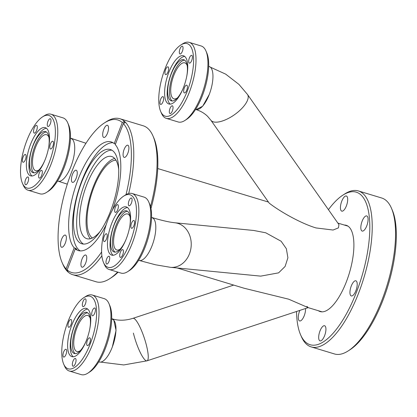 <?xml version="1.0" encoding="UTF-8"?>
<svg xmlns="http://www.w3.org/2000/svg" width="417" height="417" viewBox="0 0 417 417"><rect width="100%" height="100%" fill="white"/><g stroke="black" fill="none" stroke-linecap="round" stroke-linejoin="round"><path stroke-width="0.63" d="M351.239 286.088A7.907 2.955 106.8 0 1 355.868 280.803A7.907 2.955 106.8 0 1 355.909 290.659A7.907 2.955 106.8 0 1 351.281 295.945A7.907 2.955 106.8 0 1 351.239 286.088M341.726 201.281A7.907 2.955 106.8 0 1 346.355 196A7.907 2.955 106.8 0 1 346.402 205.852A7.907 2.955 106.8 0 1 341.773 211.138A7.907 2.955 106.8 0 1 341.726 201.281M342.857 195.156L344.661 193.994A81.471 30.425 106.8 0 1 358.385 190.944A81.471 30.425 106.8 0 1 363.509 194.061A81.471 30.425 106.8 0 1 361.497 285.171A81.471 30.425 106.8 0 1 311.165 346.892A81.471 30.425 106.8 0 1 306.036 343.775A81.471 30.425 106.8 0 1 301.439 336.748L300.579 334.773A79.678 29.758 -73.2 0 0 305.082 341.648A79.678 29.758 -73.2 0 0 356.733 291.462A79.678 29.758 -73.2 0 0 361.289 195.224A79.678 29.758 -73.2 0 0 342.857 195.156A79.678 29.758 -73.2 0 0 328.434 209.673M311.165 346.892L334.481 353.955A81.471 30.425 -73.2 0 0 348.2 350.906A81.471 30.425 -73.2 0 0 387.211 284.795A81.471 30.425 -73.2 0 0 391.427 208.151A81.471 30.425 -73.2 0 0 387.346 201.656A81.471 30.425 -73.2 0 0 386.825 201.119A81.471 30.425 -73.2 0 0 386.288 200.624A81.471 30.425 -73.2 0 0 381.701 198.002L358.385 190.944M319.969 331.025A7.907 2.955 106.8 0 1 324.598 325.74A7.907 2.955 106.8 0 1 324.64 335.591A7.907 2.955 106.8 0 1 320.011 340.877A7.907 2.955 106.8 0 1 319.969 331.025M362.118 221.218A7.907 2.955 106.8 0 1 366.746 215.933A7.907 2.955 106.8 0 1 366.793 225.79A7.907 2.955 106.8 0 1 362.164 231.07A7.907 2.955 106.8 0 1 362.118 221.218M305.525 308.517A7.907 2.955 106.8 0 1 304.248 315.659A7.907 2.955 106.8 0 1 299.62 320.939A7.907 2.955 106.8 0 1 299.578 311.087A7.907 2.955 106.8 0 1 299.859 310.389M296.534 311.483A79.678 29.758 -73.2 0 0 300.579 334.773M391.427 208.151L392.282 210.126A79.678 29.758 106.8 0 1 388.159 285.082A79.678 29.758 106.8 0 1 350.009 349.738L348.2 350.906M318.359 310.722A45.062 16.831 -73.2 0 0 347.1 279.859A45.062 16.831 -73.2 0 0 349.076 227.036A45.062 16.831 -73.2 0 0 344.306 225.034M115.983 160.206A40.887 15.267 -73.2 0 0 91.688 193.545A40.887 15.267 -73.2 0 0 91.38 237.153A40.887 15.267 -73.2 0 0 92.428 238.003M209.235 94.513L202.693 106.205L196.079 109.608C200.587 110.995 204.429 113.247 207.603 116.353L210.851 120.174L269.231 203.162C279.807 211.372 300.459 223.231 315.982 227.932L333.089 230.033L338.442 227.87L338.953 224.643L247.479 94.44A22.382 9.122 -35.1 0 1 235.777 113.773A22.382 9.122 -35.1 0 1 210.851 120.174A22.382 9.122 -35.1 0 0 211.299 120.706A22.382 9.122 -35.1 0 0 235.099 114.279A22.382 9.122 -35.1 0 0 247.479 94.44L238.899 84.349L225.665 74.127L210.387 67.179M139.632 260.578L155.525 264.79L170.48 267.318A22.382 18.536 -84.4 0 0 190.522 250.388A22.382 18.536 -84.4 0 0 180.551 224.476A22.382 18.536 -84.4 0 0 174.832 222.767L253.786 230.476L265.759 232.801L281.136 241.255L286.364 248.73L287.902 257.774L285.113 266.447L278.608 272.854L260.703 276.132L170.48 267.318A22.382 18.536 -84.4 0 0 189.474 253.791A22.382 18.536 -84.4 0 0 174.832 222.767L171.293 222.287C166.195 221.458 159.742 219.874 151.929 217.533L153.378 218.43M133.388 333.11A22.382 4.571 -108.3 0 0 147.019 360.83A22.382 4.571 -108.3 0 0 146.617 346.042A22.382 4.571 -108.3 0 0 132.992 318.322L233.697 285.087M306.943 306.406L308.189 307.637L288.632 299.171L244.138 288.246M111.72 318.75L113.685 319.724L116.046 330.389L112.355 346.892M100.606 362.092L123.745 364.943L147.019 360.83A22.382 4.571 -108.3 0 0 145.58 342.138A22.382 4.571 -108.3 0 0 135.072 319.281A22.382 4.571 -108.3 0 0 132.992 318.322C125.595 320.642 118.694 320.824 112.277 318.864M151.559 217.445L151.929 217.533M70.468 138.163L72.292 139.153M196.079 109.608L195.589 109.41M98.74 361.847L99.199 361.982A22.382 8.361 -73.2 0 0 113.028 345.026A22.382 8.361 -73.2 0 0 113.58 319.995A22.382 8.361 -73.2 0 0 112.173 319.141L111.714 319M69.279 371.01L81.2 374.617A39.693 14.824 -73.2 0 0 87.888 373.132A39.693 14.824 -73.2 0 0 106.893 340.929A39.693 14.824 -73.2 0 0 108.946 303.586A39.693 14.824 -73.2 0 0 106.705 300.162A39.693 14.824 -73.2 0 0 104.208 298.645L92.282 295.033A39.693 14.824 106.8 0 1 94.779 296.55A39.693 14.824 106.8 0 1 93.799 340.939A39.693 14.824 106.8 0 1 69.279 371.01A39.693 14.824 106.8 0 1 66.783 369.488A39.693 14.824 106.8 0 1 64.541 366.063L63.681 364.093A37.9 14.152 -73.2 0 0 65.823 367.361A37.9 14.152 -73.2 0 0 90.39 343.493A37.9 14.152 -73.2 0 0 92.558 297.717A37.9 14.152 -73.2 0 0 83.791 297.686A37.9 14.152 -73.2 0 0 65.646 328.44A37.9 14.152 -73.2 0 0 63.681 364.093M83.791 297.686L85.6 296.518A39.693 14.824 106.8 0 1 92.282 295.033M68.393 327.11A4.061 1.517 -73.2 0 0 68.649 327.267A4.061 1.517 -73.2 0 0 71.156 324.191A4.061 1.517 -73.2 0 0 71.255 319.651A4.061 1.517 -73.2 0 0 70.999 319.5A4.061 1.517 -73.2 0 0 68.492 322.57A4.061 1.517 -73.2 0 0 68.393 327.11M82.759 306.469A4.061 1.517 -73.2 0 0 83.014 306.625A4.061 1.517 -73.2 0 0 85.521 303.55A4.061 1.517 -73.2 0 0 85.621 299.015A4.061 1.517 -73.2 0 0 85.365 298.859A4.061 1.517 -73.2 0 0 82.858 301.934A4.061 1.517 -73.2 0 0 82.759 306.469M92.126 315.627A4.061 1.517 -73.2 0 0 92.381 315.784A4.061 1.517 -73.2 0 0 94.888 312.708A4.061 1.517 -73.2 0 0 94.987 308.168A4.061 1.517 -73.2 0 0 94.732 308.017A4.061 1.517 -73.2 0 0 92.225 311.087A4.061 1.517 -73.2 0 0 92.126 315.627M87.127 345.427A4.061 1.517 -73.2 0 0 87.382 345.584A4.061 1.517 -73.2 0 0 89.89 342.508A4.061 1.517 -73.2 0 0 89.989 337.968A4.061 1.517 -73.2 0 0 89.733 337.812A4.061 1.517 -73.2 0 0 87.226 340.887A4.061 1.517 -73.2 0 0 87.127 345.427M72.761 366.069A4.061 1.517 -73.2 0 0 73.017 366.22A4.061 1.517 -73.2 0 0 75.524 363.15A4.061 1.517 -73.2 0 0 75.623 358.61A4.061 1.517 -73.2 0 0 75.373 358.453A4.061 1.517 -73.2 0 0 72.86 361.529A4.061 1.517 -73.2 0 0 72.761 366.069M63.394 356.91A4.061 1.517 -73.2 0 0 63.65 357.067A4.061 1.517 -73.2 0 0 66.157 353.991A4.061 1.517 -73.2 0 0 66.261 349.451A4.061 1.517 -73.2 0 0 66.006 349.295A4.061 1.517 -73.2 0 0 63.499 352.37A4.061 1.517 -73.2 0 0 63.394 356.91M71.75 325.26A25.187 9.409 -73.2 0 0 71.891 356.644A25.187 9.409 -73.2 0 0 86.637 339.819A25.187 9.409 -73.2 0 0 86.491 308.434A25.187 9.409 -73.2 0 0 71.75 325.26M87.7 309.07A25.187 9.409 -73.2 0 0 74.32 326.042A25.187 9.409 -73.2 0 0 73.251 356.79M89.775 328.94A21.486 8.022 -73.2 0 0 86.799 312.39A21.486 8.022 -73.2 0 0 74.221 326.751A21.486 8.022 -73.2 0 0 74.341 353.522A21.486 8.022 -73.2 0 0 86.001 341.403M87.653 312.807A21.486 8.022 -73.2 0 0 76.019 327.293A21.486 8.022 -73.2 0 0 75.284 353.652M90.208 318.202A18.801 7.021 -73.2 0 0 89.003 316.227A18.801 7.021 -73.2 0 0 87.82 315.507A18.801 7.021 -73.2 0 0 76.207 329.753A18.801 7.021 -73.2 0 0 75.738 350.775A18.801 7.021 -73.2 0 0 76.921 351.495A18.801 7.021 -73.2 0 0 80.403 350.577M108.946 303.586L109.801 305.562A37.9 14.152 106.8 0 1 107.841 341.215A37.9 14.152 106.8 0 1 89.691 371.969L87.888 373.132M138.585 260.323L139.043 260.463A22.382 8.361 -73.2 0 0 152.142 245.509A22.382 8.361 -73.2 0 0 152.017 217.617L151.553 217.481M148.786 202.063L149.646 204.038A37.9 14.152 106.8 0 1 145.34 246.541A37.9 14.152 106.8 0 1 129.536 270.445L127.727 271.613A39.693 14.824 -73.2 0 0 144.277 246.577A39.693 14.824 -73.2 0 0 148.786 202.063A39.693 14.824 -73.2 0 0 144.047 197.121L132.126 193.509A39.693 14.824 106.8 0 1 132.356 242.965A39.693 14.824 106.8 0 1 109.124 269.486A39.693 14.824 106.8 0 1 104.386 264.545L103.525 262.569A37.9 14.152 -73.2 0 0 130.234 241.969A37.9 14.152 -73.2 0 0 136.072 205.242A37.9 14.152 -73.2 0 0 123.635 196.162A37.9 14.152 -73.2 0 0 107.831 220.067A37.9 14.152 -73.2 0 0 103.525 262.569M109.124 269.486L121.045 273.099A39.693 14.824 -73.2 0 0 127.727 271.613M109.056 261.308A4.061 1.517 -73.2 0 0 109.03 256.252A4.061 1.517 -73.2 0 0 106.658 258.962A4.061 1.517 -73.2 0 0 106.679 264.024A4.061 1.517 -73.2 0 0 109.056 261.308M106.533 238.821A4.061 1.517 -73.2 0 0 106.507 233.76A4.061 1.517 -73.2 0 0 104.135 236.475A4.061 1.517 -73.2 0 0 104.156 241.532A4.061 1.517 -73.2 0 0 106.533 238.821M117.709 209.699A4.061 1.517 -73.2 0 0 117.688 204.643A4.061 1.517 -73.2 0 0 115.311 207.353A4.061 1.517 -73.2 0 0 115.337 212.409A4.061 1.517 -73.2 0 0 117.709 209.699M131.412 203.069A4.061 1.517 -73.2 0 0 131.386 198.012A4.061 1.517 -73.2 0 0 129.015 200.723A4.061 1.517 -73.2 0 0 129.035 205.779A4.061 1.517 -73.2 0 0 131.412 203.069M133.935 225.561A4.061 1.517 -73.2 0 0 133.909 220.504A4.061 1.517 -73.2 0 0 131.537 223.215A4.061 1.517 -73.2 0 0 131.558 228.271A4.061 1.517 -73.2 0 0 133.935 225.561M122.754 254.683A4.061 1.517 -73.2 0 0 122.734 249.621A4.061 1.517 -73.2 0 0 120.357 252.337A4.061 1.517 -73.2 0 0 120.383 257.393A4.061 1.517 -73.2 0 0 122.754 254.683M110.151 254.162A25.187 9.409 -73.2 0 0 111.735 255.126A25.187 9.409 -73.2 0 0 127.294 236.043A25.187 9.409 -73.2 0 0 127.92 207.875A25.187 9.409 -73.2 0 0 126.335 206.91A25.187 9.409 -73.2 0 0 110.771 225.993A25.187 9.409 -73.2 0 0 110.151 254.162M127.545 207.546A25.187 9.409 -73.2 0 0 112.783 228.485A25.187 9.409 -73.2 0 0 112.726 254.938A25.187 9.409 -73.2 0 0 113.096 255.267M129.619 227.421A21.486 8.022 -73.2 0 0 127.993 211.69A21.486 8.022 -73.2 0 0 126.638 210.872A21.486 8.022 -73.2 0 0 113.367 227.145A21.486 8.022 -73.2 0 0 112.835 251.175A21.486 8.022 -73.2 0 0 114.185 251.998A21.486 8.022 -73.2 0 0 125.845 239.879M127.498 211.283A21.486 8.022 -73.2 0 0 114.769 228.891A21.486 8.022 -73.2 0 0 114.633 251.722A21.486 8.022 -73.2 0 0 115.128 252.129M130.052 216.684A18.801 7.021 -73.2 0 0 127.665 213.984A18.801 7.021 -73.2 0 0 116.656 226.546A18.801 7.021 -73.2 0 0 116.765 249.976A18.801 7.021 -73.2 0 0 120.247 249.053M123.635 196.162L125.444 194.994A39.693 14.824 106.8 0 1 132.126 193.509M195.724 109.191L196.183 109.332A22.382 8.361 -73.2 0 0 210.012 92.376A22.382 8.361 -73.2 0 0 210.564 67.345A22.382 8.361 -73.2 0 0 209.157 66.491L208.698 66.35M166.263 118.355L178.184 121.967A39.693 14.824 -73.2 0 0 184.872 120.482A39.693 14.824 -73.2 0 0 203.877 88.274A39.693 14.824 -73.2 0 0 205.93 50.937A39.693 14.824 -73.2 0 0 203.689 47.512A39.693 14.824 -73.2 0 0 201.192 45.99L189.266 42.383A39.693 14.824 106.8 0 1 191.763 43.9A39.693 14.824 106.8 0 1 190.783 88.289A39.693 14.824 106.8 0 1 166.263 118.355A39.693 14.824 106.8 0 1 163.766 116.838A39.693 14.824 106.8 0 1 161.525 113.414L160.67 111.438A37.9 14.152 -73.2 0 0 162.807 114.711A37.9 14.152 -73.2 0 0 187.379 90.838A37.9 14.152 -73.2 0 0 189.542 45.062A37.9 14.152 -73.2 0 0 180.775 45.031A37.9 14.152 -73.2 0 0 162.63 75.785A37.9 14.152 -73.2 0 0 160.67 111.438M180.775 45.031L182.583 43.868A39.693 14.824 106.8 0 1 189.266 42.383M165.377 74.461A4.061 1.517 -73.2 0 0 165.632 74.612A4.061 1.517 -73.2 0 0 168.14 71.542A4.061 1.517 -73.2 0 0 168.239 67.001A4.061 1.517 -73.2 0 0 167.983 66.845A4.061 1.517 -73.2 0 0 165.476 69.92A4.061 1.517 -73.2 0 0 165.377 74.461M179.743 53.819A4.061 1.517 -73.2 0 0 179.998 53.975A4.061 1.517 -73.2 0 0 182.505 50.9A4.061 1.517 -73.2 0 0 182.604 46.36A4.061 1.517 -73.2 0 0 182.349 46.204A4.061 1.517 -73.2 0 0 179.842 49.279A4.061 1.517 -73.2 0 0 179.743 53.819M189.109 62.977A4.061 1.517 -73.2 0 0 189.365 63.134A4.061 1.517 -73.2 0 0 191.872 60.058A4.061 1.517 -73.2 0 0 191.971 55.518A4.061 1.517 -73.2 0 0 191.716 55.362A4.061 1.517 -73.2 0 0 189.209 58.437A4.061 1.517 -73.2 0 0 189.109 62.977M184.111 92.772A4.061 1.517 -73.2 0 0 184.366 92.928A4.061 1.517 -73.2 0 0 186.873 89.853A4.061 1.517 -73.2 0 0 186.972 85.318A4.061 1.517 -73.2 0 0 186.717 85.162A4.061 1.517 -73.2 0 0 184.21 88.237A4.061 1.517 -73.2 0 0 184.111 92.772M169.745 113.414A4.061 1.517 -73.2 0 0 170 113.57A4.061 1.517 -73.2 0 0 172.508 110.495A4.061 1.517 -73.2 0 0 172.612 105.954A4.061 1.517 -73.2 0 0 172.357 105.798A4.061 1.517 -73.2 0 0 169.849 108.873A4.061 1.517 -73.2 0 0 169.745 113.414M160.378 104.255A4.061 1.517 -73.2 0 0 160.634 104.412A4.061 1.517 -73.2 0 0 163.141 101.336A4.061 1.517 -73.2 0 0 163.245 96.796A4.061 1.517 -73.2 0 0 162.99 96.645A4.061 1.517 -73.2 0 0 160.482 99.72A4.061 1.517 -73.2 0 0 160.378 104.255M168.734 72.61A25.187 9.409 -73.2 0 0 168.875 103.995A25.187 9.409 -73.2 0 0 183.621 87.163A25.187 9.409 -73.2 0 0 183.475 55.779A25.187 9.409 -73.2 0 0 168.734 72.61M184.689 56.42A25.187 9.409 -73.2 0 0 171.304 73.387A25.187 9.409 -73.2 0 0 170.24 104.135M186.759 76.29A21.486 8.022 -73.2 0 0 183.782 59.74A21.486 8.022 -73.2 0 0 171.205 74.096A21.486 8.022 -73.2 0 0 171.324 100.867A21.486 8.022 -73.2 0 0 182.985 88.753M184.637 60.152A21.486 8.022 -73.2 0 0 173.003 74.643A21.486 8.022 -73.2 0 0 172.268 101.003M187.191 65.552A18.801 7.021 -73.2 0 0 185.987 63.577A18.801 7.021 -73.2 0 0 184.804 62.858A18.801 7.021 -73.2 0 0 173.191 77.098A18.801 7.021 -73.2 0 0 172.721 98.125A18.801 7.021 -73.2 0 0 173.905 98.845A18.801 7.021 -73.2 0 0 177.392 97.927M205.93 50.937L206.785 52.907A37.9 14.152 106.8 0 1 204.825 88.56A37.9 14.152 106.8 0 1 186.675 119.314L184.872 120.482M57.494 181.041L57.953 181.181A22.382 8.361 -73.2 0 0 71.057 166.227A22.382 8.361 -73.2 0 0 70.926 138.34L70.468 138.199M67.7 122.786L68.555 124.756A37.9 14.152 106.8 0 1 64.249 167.264A37.9 14.152 106.8 0 1 48.45 191.168L46.641 192.331A39.693 14.824 -73.2 0 0 63.186 167.3A39.693 14.824 -73.2 0 0 67.7 122.786A39.693 14.824 -73.2 0 0 62.962 117.844L51.036 114.232A39.693 14.824 106.8 0 1 51.265 163.688A39.693 14.824 106.8 0 1 28.033 190.209A39.693 14.824 106.8 0 1 23.295 185.263L22.44 183.292A37.9 14.152 -73.2 0 0 49.149 162.687A37.9 14.152 -73.2 0 0 54.981 125.965A37.9 14.152 -73.2 0 0 42.544 116.88A37.9 14.152 -73.2 0 0 26.745 140.784A37.9 14.152 -73.2 0 0 22.44 183.292M28.033 190.209L39.954 193.816A39.693 14.824 -73.2 0 0 46.641 192.331M27.965 182.031A4.061 1.517 -73.2 0 0 27.944 176.975A4.061 1.517 -73.2 0 0 25.567 179.685A4.061 1.517 -73.2 0 0 25.593 184.741A4.061 1.517 -73.2 0 0 27.965 182.031M25.442 159.539A4.061 1.517 -73.2 0 0 25.421 154.483A4.061 1.517 -73.2 0 0 23.044 157.193A4.061 1.517 -73.2 0 0 23.071 162.249A4.061 1.517 -73.2 0 0 25.442 159.539M36.623 130.422A4.061 1.517 -73.2 0 0 36.597 125.361A4.061 1.517 -73.2 0 0 34.225 128.076A4.061 1.517 -73.2 0 0 34.246 133.132A4.061 1.517 -73.2 0 0 36.623 130.422M50.321 123.792A4.061 1.517 -73.2 0 0 50.301 118.736A4.061 1.517 -73.2 0 0 47.924 121.446A4.061 1.517 -73.2 0 0 47.95 126.502A4.061 1.517 -73.2 0 0 50.321 123.792M52.844 146.284A4.061 1.517 -73.2 0 0 52.823 141.222A4.061 1.517 -73.2 0 0 50.447 143.938A4.061 1.517 -73.2 0 0 50.473 148.994A4.061 1.517 -73.2 0 0 52.844 146.284M41.669 175.401A4.061 1.517 -73.2 0 0 41.643 170.345A4.061 1.517 -73.2 0 0 39.271 173.055A4.061 1.517 -73.2 0 0 39.292 178.111A4.061 1.517 -73.2 0 0 41.669 175.401M29.06 174.879A25.187 9.409 -73.2 0 0 30.644 175.844A25.187 9.409 -73.2 0 0 46.209 156.761A25.187 9.409 -73.2 0 0 46.829 128.598A25.187 9.409 -73.2 0 0 45.244 127.633A25.187 9.409 -73.2 0 0 29.685 146.711A25.187 9.409 -73.2 0 0 29.06 174.879M46.459 128.269A25.187 9.409 -73.2 0 0 31.697 149.208A25.187 9.409 -73.2 0 0 31.635 175.661A25.187 9.409 -73.2 0 0 32.01 175.984M48.528 148.139A21.486 8.022 -73.2 0 0 46.902 132.413A21.486 8.022 -73.2 0 0 45.552 131.59A21.486 8.022 -73.2 0 0 32.276 147.868A21.486 8.022 -73.2 0 0 31.744 171.898A21.486 8.022 -73.2 0 0 33.094 172.721A21.486 8.022 -73.2 0 0 44.755 160.602M46.407 132.007A21.486 8.022 -73.2 0 0 33.683 149.609A21.486 8.022 -73.2 0 0 33.548 172.445A21.486 8.022 -73.2 0 0 34.043 172.852M48.961 137.401A18.801 7.021 -73.2 0 0 46.574 134.707A18.801 7.021 -73.2 0 0 35.57 147.269A18.801 7.021 -73.2 0 0 35.674 170.694A18.801 7.021 -73.2 0 0 39.162 169.776M42.544 116.88L44.353 115.718A39.693 14.824 106.8 0 1 51.036 114.232M103.724 129.525A6.354 2.372 -73.2 0 0 103.76 137.448A6.354 2.372 -73.2 0 0 107.482 133.2A6.354 2.372 -73.2 0 0 107.445 125.277A6.354 2.372 -73.2 0 0 103.724 129.525M61.575 239.332A6.354 2.372 -73.2 0 0 61.612 247.25A6.354 2.372 -73.2 0 0 65.333 243.007A6.354 2.372 -73.2 0 0 65.297 235.084A6.354 2.372 -73.2 0 0 61.575 239.332M72.454 174.462A6.354 2.372 -73.2 0 0 72.49 182.38A6.354 2.372 -73.2 0 0 76.212 178.132A6.354 2.372 -73.2 0 0 76.175 170.214A6.354 2.372 -73.2 0 0 72.454 174.462M101.873 255.84A81.471 30.425 106.8 0 1 72.704 274.688L96.019 281.751A81.471 30.425 -73.2 0 0 109.739 278.702A81.471 30.425 -73.2 0 0 117.625 272.061M150.501 206.498A81.471 30.425 -73.2 0 0 152.966 135.947A81.471 30.425 -73.2 0 0 148.363 128.916A81.471 30.425 -73.2 0 0 143.239 125.798L119.924 118.741A81.471 30.425 106.8 0 1 124.511 121.357L122.29 122.52L114.206 143.589A56.759 21.199 -73.2 0 0 111.172 141.91A56.759 21.199 -73.2 0 0 76.394 184.069A56.759 21.199 -73.2 0 0 74.184 247.844L66.1 268.908L67.054 271.034A81.471 30.425 106.8 0 1 62.977 264.54L62.117 262.569A79.678 29.758 -73.2 0 0 66.1 268.908M123.75 123.349L124.511 121.357A81.471 30.425 106.8 0 1 125.048 121.858A81.471 30.425 106.8 0 1 125.569 122.395A81.471 30.425 106.8 0 1 128.702 193.504M72.704 274.688A81.471 30.425 106.8 0 1 68.112 272.072A81.471 30.425 106.8 0 1 67.58 271.571A81.471 30.425 106.8 0 1 67.054 271.034L67.33 270.325M124.115 149.463A6.354 2.372 -73.2 0 0 124.151 157.381A6.354 2.372 -73.2 0 0 127.873 153.138A6.354 2.372 -73.2 0 0 127.837 145.215A6.354 2.372 -73.2 0 0 124.115 149.463M74.184 247.844L75.774 248.323A56.759 21.199 -73.2 0 0 76.295 248.866A56.759 21.199 -73.2 0 0 76.832 249.361L75.242 248.876A56.759 21.199 -73.2 0 0 78.276 250.56A56.759 21.199 -73.2 0 0 106.179 224.716M115.509 143.985L114.206 143.589M113.002 142.723A56.759 21.199 -73.2 0 0 79.074 188.588A56.759 21.199 -73.2 0 0 78.511 249.538A56.759 21.199 -73.2 0 0 80.252 250.893M78.735 241.896A49.242 18.39 -73.2 0 0 81.831 243.778A49.242 18.39 -73.2 0 0 112.251 206.472A49.242 18.39 -73.2 0 0 113.466 151.407A49.242 18.39 -73.2 0 0 110.369 149.521A49.242 18.39 -73.2 0 0 79.949 186.826A49.242 18.39 -73.2 0 0 78.735 241.896M111.902 150.198A49.242 18.39 -73.2 0 0 82.425 189.897A49.242 18.39 -73.2 0 0 81.914 242.856A49.242 18.39 -73.2 0 0 83.478 244.065M118.746 169.823A42.915 16.028 -73.2 0 0 114.414 158.184A42.915 16.028 -73.2 0 0 111.714 156.542A42.915 16.028 -73.2 0 0 85.204 189.052A42.915 16.028 -73.2 0 0 84.145 237.044A42.915 16.028 -73.2 0 0 86.845 238.686A42.915 16.028 -73.2 0 0 100.059 231.534M114.691 158.465A42.915 16.028 -73.2 0 0 90.458 194.942A42.915 16.028 -73.2 0 0 90.385 238.732M81.967 259.265A6.354 2.372 -73.2 0 0 82.003 267.188A6.354 2.372 -73.2 0 0 85.72 262.939A6.354 2.372 -73.2 0 0 85.683 255.022A6.354 2.372 -73.2 0 0 81.967 259.265M152.966 135.947L153.821 137.918A79.678 29.758 106.8 0 1 150.964 208.536M118.1 272.207A79.678 29.758 106.8 0 1 111.547 277.534L109.739 278.702M112.585 209.704A56.759 21.199 -73.2 0 0 115.264 144.621L123.349 123.557L125.569 122.395M68.112 272.072L67.158 269.945L75.242 248.876M67.158 269.945A79.678 29.758 -73.2 0 0 101.612 251.988M126.023 194.64A79.678 29.758 -73.2 0 0 123.349 123.557M122.29 122.52A79.678 29.758 -73.2 0 0 104.396 122.952L106.199 121.79A81.471 30.425 106.8 0 1 119.924 118.741M75.774 248.323L75.529 248.965M104.396 122.952A79.678 29.758 -73.2 0 0 66.24 187.608A79.678 29.758 -73.2 0 0 62.117 262.569M157.751 168.546L268.366 202.042M337.853 223.079L348.007 226.155M177.178 267.969L244.226 288.272M147.019 360.83L308.184 307.642L322.06 311.843M58.536 181.301L67.319 184.152M70.838 138.251L85.996 143.266"/></g></svg>
